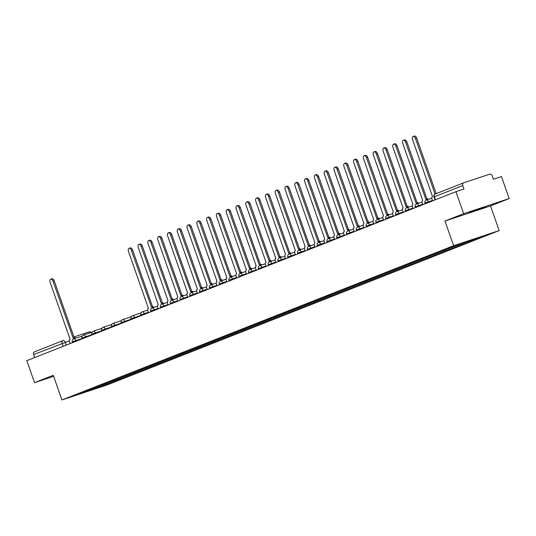 <?xml version="1.0" encoding="UTF-8"?>
<svg xmlns="http://www.w3.org/2000/svg" width="536" height="536" viewBox="0 0 536 536"><rect width="100%" height="100%" fill="white"/><g stroke="black" fill="none" stroke-linecap="round" stroke-linejoin="round"><path stroke-width="0.8" d="M469.603 212.316L485.335 206.923L469.603 212.316M509.2 198.568L463.68 213.683L455.928 191.68L26.8 360.661L34.545 382.664L53.258 375.294L61.942 399.95L107.461 384.835L499.17 230.594L490.487 205.938L509.2 198.568L501.455 176.572L493.395 179.245L492.189 175.815A2.345 1.916 68.5 0 0 489.589 174.213L463.821 182.763A2.345 1.916 68.5 0 0 463.74 182.796A2.345 1.916 68.5 0 0 462.782 185.577L433.946 196.953L434.991 199.928M463.68 213.683L444.967 221.053L453.65 245.702L61.942 399.95M455.928 191.68L463.988 189.007L462.782 185.577M34.545 382.664L53.627 376.326M34.706 357.552L33.647 354.557A2.345 1.916 -111.5 0 1 34.612 351.77A2.345 1.916 -111.5 0 1 34.693 351.743L62.98 340.608M103.093 384.547L104.158 385.203L93.606 389.357L78.31 394.436L88.916 390.128M104.158 385.203L482.802 236.101L467.506 241.18L454.816 246.044L88.862 390.282M499.17 230.594L453.65 245.702M490.487 205.938L444.967 221.053M105.92 383.434L106.296 384.493M472.25 240.255L471.566 239.833M93.606 389.357L93.056 388.5M74.538 338.625A2.345 1.347 -108.4 0 0 73.191 338.042A2.345 1.347 -108.4 0 0 73.151 338.055L53.004 281.159A2.693 1.548 -108.4 0 0 50.712 279.169A2.693 1.548 -108.4 0 0 50.116 282.291L70.075 339.268A2.345 1.347 -108.4 0 0 69.593 341.975L70.162 343.583M50.712 279.169L51.898 278.774A2.693 1.548 71.6 0 1 54.19 280.764L74.236 337.693M73.231 338.028L74.337 337.66A2.345 1.347 71.6 0 1 74.377 337.647A2.345 1.347 71.6 0 1 75.717 338.229M152.901 307.765A2.345 1.347 -108.4 0 0 151.554 307.182A2.345 1.347 -108.4 0 0 151.514 307.195L131.374 250.299A2.693 1.548 -108.4 0 0 129.076 248.309A2.693 1.548 -108.4 0 0 128.486 251.438L148.439 308.408A2.345 1.347 -108.4 0 0 147.963 311.115L148.532 312.729M129.076 248.309L130.261 247.913A2.693 1.548 71.6 0 1 132.553 249.903L152.606 306.833M151.594 307.168L152.7 306.806A2.345 1.347 71.6 0 1 152.74 306.793A2.345 1.347 71.6 0 1 154.087 307.369M162.696 303.905A2.345 1.347 -108.4 0 0 161.349 303.322A2.345 1.347 -108.4 0 0 161.309 303.343L141.169 246.439A2.693 1.548 -108.4 0 0 138.871 244.45A2.693 1.548 -108.4 0 0 138.281 247.578L158.234 304.549A2.345 1.347 -108.4 0 0 157.758 307.255L158.328 308.87M138.871 244.45L140.057 244.054A2.693 1.548 71.6 0 1 142.348 246.051L162.401 302.981M161.39 303.316L162.495 302.947A2.345 1.347 71.6 0 1 162.535 302.934A2.345 1.347 71.6 0 1 163.882 303.51M172.492 300.046A2.345 1.347 -108.4 0 0 171.145 299.47A2.345 1.347 -108.4 0 0 171.111 299.483L150.964 242.58A2.693 1.548 -108.4 0 0 148.666 240.59A2.693 1.548 -108.4 0 0 148.077 243.719L168.029 300.696A2.345 1.347 -108.4 0 0 167.554 303.403L168.123 305.011M148.666 240.59L149.852 240.202A2.693 1.548 71.6 0 1 152.15 242.192L172.197 299.122M171.192 299.457L172.291 299.088A2.345 1.347 71.6 0 1 172.331 299.075A2.345 1.347 71.6 0 1 173.677 299.658M182.287 296.194A2.345 1.347 -108.4 0 0 180.947 295.611A2.345 1.347 -108.4 0 0 180.907 295.624L160.76 238.728A2.693 1.548 -108.4 0 0 158.468 236.738A2.693 1.548 -108.4 0 0 157.872 239.867L177.825 296.837A2.345 1.347 -108.4 0 0 177.349 299.544L177.919 301.158M158.468 236.738L159.648 236.343A2.693 1.548 71.6 0 1 161.946 238.332L181.992 295.262M180.987 295.597L182.086 295.236A2.345 1.347 71.6 0 1 182.126 295.215A2.345 1.347 71.6 0 1 183.473 295.798M192.082 292.334A2.345 1.347 -108.4 0 0 190.742 291.752A2.345 1.347 -108.4 0 0 190.702 291.765L170.555 234.869A2.693 1.548 -108.4 0 0 168.264 232.879A2.693 1.548 -108.4 0 0 167.668 236.008L187.62 292.978A2.345 1.347 -108.4 0 0 187.144 295.684L187.714 297.299M168.264 232.879L169.443 232.483A2.693 1.548 71.6 0 1 171.741 234.473L191.788 291.403M190.782 291.738L191.881 291.376A2.345 1.347 71.6 0 1 191.922 291.363A2.345 1.347 71.6 0 1 193.268 291.939M201.878 288.475A2.345 1.347 -108.4 0 0 200.538 287.899A2.345 1.347 -108.4 0 0 200.498 287.912L180.351 231.009A2.693 1.548 -108.4 0 0 178.059 229.019A2.693 1.548 -108.4 0 0 177.463 232.148L197.416 289.125A2.345 1.347 -108.4 0 0 196.94 291.825L197.509 293.44M178.059 229.019L179.238 228.631A2.693 1.548 71.6 0 1 181.536 230.621L201.583 287.551M200.578 287.886L201.677 287.517A2.345 1.347 71.6 0 1 201.717 287.504A2.345 1.347 71.6 0 1 203.064 288.087M211.68 284.623A2.345 1.347 -108.4 0 0 210.333 284.04A2.345 1.347 -108.4 0 0 210.293 284.053L190.146 227.157A2.693 1.548 -108.4 0 0 187.855 225.167A2.693 1.548 -108.4 0 0 187.258 228.289L207.218 285.266A2.345 1.347 -108.4 0 0 206.735 287.973L207.305 289.581M187.855 225.167L189.034 224.772A2.693 1.548 71.6 0 1 191.332 226.762L211.378 283.691M210.373 284.026L211.472 283.658A2.345 1.347 71.6 0 1 211.512 283.645A2.345 1.347 71.6 0 1 212.859 284.227M221.475 280.764A2.345 1.347 -108.4 0 0 220.129 280.181A2.345 1.347 -108.4 0 0 220.088 280.194L199.941 223.298A2.693 1.548 -108.4 0 0 197.65 221.308A2.693 1.548 -108.4 0 0 197.054 224.437L217.013 281.407A2.345 1.347 -108.4 0 0 216.531 284.114L217.1 285.728M197.65 221.308L198.829 220.912A2.693 1.548 71.6 0 1 201.127 222.902L221.174 279.832M220.169 280.167L221.268 279.805A2.345 1.347 71.6 0 1 221.308 279.792A2.345 1.347 71.6 0 1 222.654 280.368M231.271 276.904A2.345 1.347 -108.4 0 0 229.924 276.321A2.345 1.347 -108.4 0 0 229.884 276.341L209.737 219.438A2.693 1.548 -108.4 0 0 207.445 217.449A2.693 1.548 -108.4 0 0 206.849 220.577L226.808 277.548A2.345 1.347 -108.4 0 0 226.326 280.254L226.895 281.869M207.445 217.449L208.625 217.053A2.693 1.548 71.6 0 1 210.923 219.05L230.969 275.98M229.964 276.315L231.07 275.946A2.345 1.347 71.6 0 1 231.103 275.933A2.345 1.347 71.6 0 1 232.45 276.509M241.066 273.045A2.345 1.347 -108.4 0 0 239.719 272.469A2.345 1.347 -108.4 0 0 239.679 272.482L219.532 215.579A2.693 1.548 -108.4 0 0 217.241 213.589A2.693 1.548 -108.4 0 0 216.645 216.718L236.604 273.695A2.345 1.347 -108.4 0 0 236.121 276.402L236.691 278.01M217.241 213.589L218.427 213.201A2.693 1.548 71.6 0 1 220.718 215.191L240.765 272.12M239.76 272.456L240.865 272.087A2.345 1.347 71.6 0 1 240.905 272.074A2.345 1.347 71.6 0 1 242.245 272.656M250.861 269.193A2.345 1.347 -108.4 0 0 249.515 268.61A2.345 1.347 -108.4 0 0 249.475 268.623L229.328 211.727A2.693 1.548 -108.4 0 0 227.036 209.737A2.693 1.548 -108.4 0 0 226.44 212.866L246.399 269.836A2.345 1.347 -108.4 0 0 245.924 272.543L246.486 274.157M227.036 209.737L228.222 209.341A2.693 1.548 71.6 0 1 230.514 211.331L250.56 268.261M249.555 268.596L250.66 268.235A2.345 1.347 71.6 0 1 250.701 268.214A2.345 1.347 71.6 0 1 252.041 268.797M260.657 265.333A2.345 1.347 -108.4 0 0 259.31 264.75A2.345 1.347 -108.4 0 0 259.27 264.764L239.123 207.868A2.693 1.548 -108.4 0 0 236.832 205.878A2.693 1.548 -108.4 0 0 236.235 209.007L256.195 265.977A2.345 1.347 -108.4 0 0 255.719 268.683L256.282 270.298M236.832 205.878L238.018 205.482A2.693 1.548 71.6 0 1 240.309 207.472L260.355 264.402M259.35 264.737L260.456 264.375A2.345 1.347 71.6 0 1 260.496 264.362A2.345 1.347 71.6 0 1 261.843 264.938M270.452 261.474A2.345 1.347 -108.4 0 0 269.106 260.898A2.345 1.347 -108.4 0 0 269.065 260.911L248.918 204.008A2.693 1.548 -108.4 0 0 246.627 202.018A2.693 1.548 -108.4 0 0 246.031 205.147L265.99 262.124A2.345 1.347 -108.4 0 0 265.514 264.824L266.077 266.439M246.627 202.018L247.813 201.63A2.693 1.548 71.6 0 1 250.104 203.62L270.151 260.55M269.146 260.885L270.251 260.516A2.345 1.347 71.6 0 1 270.291 260.503A2.345 1.347 71.6 0 1 271.638 261.086M280.248 257.622A2.345 1.347 -108.4 0 0 278.901 257.039A2.345 1.347 -108.4 0 0 278.861 257.052L258.721 200.156A2.693 1.548 -108.4 0 0 256.422 198.159A2.693 1.548 -108.4 0 0 255.826 201.288L275.785 258.265A2.345 1.347 -108.4 0 0 275.31 260.972L275.873 262.58M256.422 198.159L257.608 197.771A2.693 1.548 71.6 0 1 259.9 199.761L279.946 256.69M278.941 257.025L280.047 256.657A2.345 1.347 71.6 0 1 280.087 256.644A2.345 1.347 71.6 0 1 281.434 257.226M290.043 253.763A2.345 1.347 -108.4 0 0 288.696 253.18A2.345 1.347 -108.4 0 0 288.656 253.193L268.516 196.297A2.693 1.548 -108.4 0 0 266.218 194.307A2.693 1.548 -108.4 0 0 265.622 197.436L285.581 254.406A2.345 1.347 -108.4 0 0 285.105 257.113L285.675 258.727M266.218 194.307L267.404 193.911A2.693 1.548 71.6 0 1 269.695 195.901L289.742 252.831M288.737 253.166L289.842 252.804A2.345 1.347 71.6 0 1 289.882 252.791A2.345 1.347 71.6 0 1 291.229 253.367M299.838 249.903A2.345 1.347 -108.4 0 0 298.492 249.32A2.345 1.347 -108.4 0 0 298.452 249.34L278.311 192.437A2.693 1.548 -108.4 0 0 276.013 190.448A2.693 1.548 -108.4 0 0 275.424 193.576L295.376 250.547A2.345 1.347 -108.4 0 0 294.901 253.253L295.47 254.868M276.013 190.448L277.199 190.052A2.693 1.548 71.6 0 1 279.49 192.049L299.544 248.979M298.532 249.314L299.637 248.945A2.345 1.347 71.6 0 1 299.678 248.932A2.345 1.347 71.6 0 1 301.024 249.508M309.634 246.044A2.345 1.347 -108.4 0 0 308.287 245.468A2.345 1.347 -108.4 0 0 308.247 245.481L288.107 188.578A2.693 1.548 -108.4 0 0 285.809 186.588A2.693 1.548 -108.4 0 0 285.219 189.717L305.172 246.694A2.345 1.347 -108.4 0 0 304.696 249.401L305.265 251.009M285.809 186.588L286.995 186.2A2.693 1.548 71.6 0 1 289.286 188.19L309.339 245.12M308.327 245.455L309.433 245.086A2.345 1.347 71.6 0 1 309.473 245.073A2.345 1.347 71.6 0 1 310.82 245.655M319.429 242.192A2.345 1.347 -108.4 0 0 318.083 241.609A2.345 1.347 -108.4 0 0 318.042 241.622L297.902 184.726A2.693 1.548 -108.4 0 0 295.604 182.736A2.693 1.548 -108.4 0 0 295.014 185.865L314.967 242.835A2.345 1.347 -108.4 0 0 314.491 245.542L315.061 247.156M295.604 182.736L296.79 182.34A2.693 1.548 71.6 0 1 299.081 184.33L319.134 241.26M318.123 241.595L319.228 241.234A2.345 1.347 71.6 0 1 319.268 241.213A2.345 1.347 71.6 0 1 320.615 241.796M329.225 238.332A2.345 1.347 -108.4 0 0 327.878 237.75A2.345 1.347 -108.4 0 0 327.838 237.763L307.697 180.867A2.693 1.548 -108.4 0 0 305.399 178.877A2.693 1.548 -108.4 0 0 304.81 182.005L324.762 238.976A2.345 1.347 -108.4 0 0 324.287 241.682L324.856 243.297M305.399 178.877L306.585 178.481A2.693 1.548 71.6 0 1 308.877 180.471L328.93 237.401M327.918 237.736L329.024 237.374A2.345 1.347 71.6 0 1 329.064 237.361A2.345 1.347 71.6 0 1 330.411 237.937M339.02 234.473A2.345 1.347 -108.4 0 0 337.673 233.897A2.345 1.347 -108.4 0 0 337.64 233.91L317.493 177.007A2.693 1.548 -108.4 0 0 315.195 175.017A2.693 1.548 -108.4 0 0 314.605 178.146L334.558 235.123A2.345 1.347 -108.4 0 0 334.082 237.823L334.652 239.438M315.195 175.017L316.381 174.629A2.693 1.548 71.6 0 1 318.679 176.619L338.725 233.549M337.72 233.884L338.819 233.515A2.345 1.347 71.6 0 1 338.859 233.502A2.345 1.347 71.6 0 1 340.206 234.085M348.815 230.614A2.345 1.347 -108.4 0 0 347.475 230.038A2.345 1.347 -108.4 0 0 347.435 230.051L327.288 173.155A2.693 1.548 -108.4 0 0 324.997 171.158A2.693 1.548 -108.4 0 0 324.401 174.287L344.353 231.264A2.345 1.347 -108.4 0 0 343.877 233.971L344.447 235.579M324.997 171.158L326.176 170.77A2.693 1.548 71.6 0 1 328.474 172.76L348.521 229.689M347.516 230.024L348.614 229.656A2.345 1.347 71.6 0 1 348.655 229.643A2.345 1.347 71.6 0 1 350.001 230.225M358.611 226.762A2.345 1.347 -108.4 0 0 357.271 226.179A2.345 1.347 -108.4 0 0 357.231 226.192L337.084 169.296A2.693 1.548 -108.4 0 0 334.792 167.306A2.693 1.548 -108.4 0 0 334.196 170.435L354.149 227.405A2.345 1.347 -108.4 0 0 353.673 230.112L354.242 231.726M334.792 167.306L335.971 166.91A2.693 1.548 71.6 0 1 338.27 168.9L358.316 225.83M357.311 226.165L358.41 225.803A2.345 1.347 71.6 0 1 358.45 225.783A2.345 1.347 71.6 0 1 359.797 226.366M368.413 222.902A2.345 1.347 -108.4 0 0 367.066 222.319A2.345 1.347 -108.4 0 0 367.026 222.34L346.879 165.436A2.693 1.548 -108.4 0 0 344.588 163.447A2.693 1.548 -108.4 0 0 343.991 166.575L363.944 223.546A2.345 1.347 -108.4 0 0 363.468 226.252L364.038 227.867M344.588 163.447L345.767 163.051A2.693 1.548 71.6 0 1 348.065 165.048L368.111 221.978M367.106 222.313L368.205 221.944A2.345 1.347 71.6 0 1 368.245 221.931A2.345 1.347 71.6 0 1 369.592 222.507M378.208 219.043A2.345 1.347 -108.4 0 0 376.862 218.467A2.345 1.347 -108.4 0 0 376.821 218.48L356.675 161.577A2.693 1.548 -108.4 0 0 354.383 159.587A2.693 1.548 -108.4 0 0 353.787 162.716L373.746 219.693A2.345 1.347 -108.4 0 0 373.264 222.4L373.833 224.008M354.383 159.587L355.562 159.199A2.693 1.548 71.6 0 1 357.86 161.189L377.907 218.119M376.902 218.454L378.001 218.085A2.345 1.347 71.6 0 1 378.041 218.072A2.345 1.347 71.6 0 1 379.388 218.655M388.004 215.191A2.345 1.347 -108.4 0 0 386.657 214.608A2.345 1.347 -108.4 0 0 386.617 214.621L366.47 157.725A2.693 1.548 -108.4 0 0 364.178 155.735A2.693 1.548 -108.4 0 0 363.582 158.857L383.542 215.834A2.345 1.347 -108.4 0 0 383.059 218.541L383.629 220.155M364.178 155.735L365.358 155.34A2.693 1.548 71.6 0 1 367.656 157.329L387.702 214.259M386.697 214.594L387.796 214.233A2.345 1.347 71.6 0 1 387.836 214.212A2.345 1.347 71.6 0 1 389.183 214.795M397.799 211.331A2.345 1.347 -108.4 0 0 396.452 210.749A2.345 1.347 -108.4 0 0 396.412 210.762L376.265 153.866A2.693 1.548 -108.4 0 0 373.974 151.876A2.693 1.548 -108.4 0 0 373.378 155.005L393.337 211.975A2.345 1.347 -108.4 0 0 392.855 214.681L393.424 216.296M373.974 151.876L375.153 151.48A2.693 1.548 71.6 0 1 377.451 153.47L397.498 210.4M396.493 210.735L397.598 210.373A2.345 1.347 71.6 0 1 397.632 210.36A2.345 1.347 71.6 0 1 398.978 210.936M407.595 207.472A2.345 1.347 -108.4 0 0 406.248 206.896A2.345 1.347 -108.4 0 0 406.208 206.909L386.061 150.006A2.693 1.548 -108.4 0 0 383.769 148.016A2.693 1.548 -108.4 0 0 383.173 151.145L403.132 208.122A2.345 1.347 -108.4 0 0 402.65 210.822L403.219 212.437M383.769 148.016L384.955 147.628A2.693 1.548 71.6 0 1 387.247 149.618L407.293 206.548M406.288 206.883L407.394 206.514A2.345 1.347 71.6 0 1 407.434 206.501A2.345 1.347 71.6 0 1 408.774 207.084M417.39 203.613A2.345 1.347 -108.4 0 0 416.043 203.037A2.345 1.347 -108.4 0 0 416.003 203.05L395.856 146.154A2.693 1.548 -108.4 0 0 393.565 144.157A2.693 1.548 -108.4 0 0 392.968 147.286L412.928 204.263A2.345 1.347 -108.4 0 0 412.452 206.97L413.015 208.578M393.565 144.157L394.751 143.769A2.693 1.548 71.6 0 1 397.042 145.759L417.088 202.688M416.083 203.023L417.189 202.655A2.345 1.347 71.6 0 1 417.229 202.642A2.345 1.347 71.6 0 1 418.569 203.224M427.185 199.761A2.345 1.347 -108.4 0 0 425.839 199.178A2.345 1.347 -108.4 0 0 425.798 199.191L405.652 142.295A2.693 1.548 -108.4 0 0 403.36 140.305A2.693 1.548 -108.4 0 0 402.764 143.434L422.723 200.404A2.345 1.347 -108.4 0 0 422.247 203.111L422.81 204.725M403.36 140.305L404.546 139.909A2.693 1.548 71.6 0 1 406.837 141.899L426.884 198.829M425.879 199.164L426.984 198.802A2.345 1.347 71.6 0 1 427.025 198.782A2.345 1.347 71.6 0 1 428.371 199.365M435.058 194.106L415.447 138.435A2.693 1.548 -108.4 0 0 413.156 136.446L414.341 136.05A2.693 1.548 71.6 0 1 416.633 138.04L436.21 193.637M413.156 136.446A2.693 1.548 -108.4 0 0 412.559 139.574L432.519 196.545A2.345 1.347 -108.4 0 0 432.043 199.251L432.606 200.866M432.445 200.404L424.927 203.023L425.195 203.787M422.649 204.263L415.132 206.883L415.4 207.64M412.854 208.122L405.337 210.735L405.605 211.499M403.059 211.975L395.541 214.594L395.809 215.358M393.263 215.834L385.746 218.454L386.014 219.211M383.468 219.693L375.95 222.313L376.218 223.07M373.672 223.552L366.155 226.165L366.423 226.929M363.877 227.405L356.36 230.024L356.628 230.788M354.082 231.264L346.564 233.884L346.832 234.641M344.286 235.123L336.769 237.736L337.037 238.5M334.491 238.976L326.967 241.595L327.235 242.359M324.695 242.835L317.171 245.455L317.439 246.212M314.9 246.694L307.376 249.314L307.644 250.071M305.098 250.553L297.581 253.166L297.849 253.93M295.303 254.406L287.785 257.025L288.053 257.789M285.507 258.265L277.99 260.885L278.258 261.642M275.712 262.124L268.194 264.737L268.462 265.501M265.916 265.977L258.399 268.596L258.667 269.36M256.121 269.836L248.604 272.456L248.871 273.213M246.326 273.695L238.808 276.315L239.076 277.072M236.53 277.554L229.013 280.167L229.281 280.931M226.735 281.407L219.217 284.026L219.485 284.79M216.939 285.266L209.422 287.886L209.69 288.643M207.144 289.125L199.626 291.738L199.895 292.502M197.349 292.978L189.831 295.597L190.099 296.361M187.553 296.837L180.036 299.457L180.304 300.214M177.758 300.696L170.24 303.316L170.508 304.073M167.962 304.555L160.438 307.168L160.706 307.932M158.167 308.408L150.643 311.027L150.911 311.791M148.371 312.267L140.847 314.887L141.115 315.644M141.001 315.315L131.447 318.565L131.052 318.746L131.32 319.503M131.206 319.175L121.652 322.424L121.257 322.598L121.525 323.362M121.411 323.034L111.856 326.283L111.461 326.458L111.729 327.215M111.615 326.886L102.054 330.143L101.666 330.317L101.934 331.074M101.82 330.745L92.259 333.995L91.87 334.169L92.138 334.933M92.025 334.605L82.464 337.854L82.075 338.028L82.343 338.792M82.229 338.464L72.668 341.713L72.28 341.888L72.548 342.645M435.386 199.767L434.334 196.779A2.345 1.916 68.5 0 1 435.299 193.992A2.345 1.916 68.5 0 1 435.379 193.965L463.667 182.83M69.379 340.863L33.647 354.557M66.189 345.151L65.171 342.256A2.345 1.347 71.6 0 0 63.181 340.528A2.345 2.345 0 0 0 63.06 340.574A2.345 1.916 68.5 0 0 62.096 343.355L63.148 346.35M63.221 340.514L63.181 340.528A2.345 1.347 71.6 0 0 63.141 340.541A2.345 1.916 68.5 0 0 63.06 340.574L34.612 351.77M91.261 332.467A2.345 2.345 0 0 0 88.943 331.972L73.975 336.943L88.902 331.992A2.345 1.347 71.6 0 1 88.943 331.972A2.345 1.347 71.6 0 1 90.437 332.735M428.633 202.427L428.398 201.75A2.345 1.347 -108.4 0 0 426.401 200.022A2.345 1.347 -108.4 0 0 426.361 200.035M418.837 206.286L418.603 205.61A2.345 1.347 -108.4 0 0 416.606 203.874A2.345 1.347 -108.4 0 0 416.566 203.888M409.042 210.145L408.807 209.462A2.345 1.347 -108.4 0 0 406.811 207.734A2.345 1.347 -108.4 0 0 406.77 207.747M399.246 214.005L399.005 213.321A2.345 1.347 -108.4 0 0 397.015 211.593A2.345 1.347 -108.4 0 0 396.975 211.606M389.451 217.857L389.21 217.18A2.345 1.347 -108.4 0 0 387.22 215.445A2.345 1.347 -108.4 0 0 387.18 215.465M379.656 221.716L379.414 221.04A2.345 1.347 -108.4 0 0 377.424 219.304A2.345 1.347 -108.4 0 0 377.384 219.318M369.86 225.576L369.619 224.892A2.345 1.347 -108.4 0 0 367.629 223.164A2.345 1.347 -108.4 0 0 367.589 223.177M360.065 229.428L359.823 228.751A2.345 1.347 -108.4 0 0 357.834 227.023A2.345 1.347 -108.4 0 0 357.793 227.036M350.269 233.287L350.028 232.611A2.345 1.347 -108.4 0 0 348.032 230.875A2.345 1.347 -108.4 0 0 347.998 230.889M340.474 237.147L340.233 236.463A2.345 1.347 -108.4 0 0 338.236 234.735A2.345 1.347 -108.4 0 0 338.196 234.748M330.679 241.006L330.437 240.322A2.345 1.347 -108.4 0 0 328.441 238.594A2.345 1.347 -108.4 0 0 328.401 238.607M320.883 244.858L320.642 244.181A2.345 1.347 -108.4 0 0 318.645 242.446A2.345 1.347 -108.4 0 0 318.605 242.466M311.088 248.717L310.846 248.041A2.345 1.347 -108.4 0 0 308.85 246.305A2.345 1.347 -108.4 0 0 308.81 246.319M301.292 252.577L301.051 251.893A2.345 1.347 -108.4 0 0 299.055 250.165A2.345 1.347 -108.4 0 0 299.014 250.178M291.497 256.429L291.256 255.752A2.345 1.347 -108.4 0 0 289.259 254.024A2.345 1.347 -108.4 0 0 289.219 254.037M281.702 260.288L281.46 259.612A2.345 1.347 -108.4 0 0 279.464 257.876A2.345 1.347 -108.4 0 0 279.424 257.89M271.899 264.148L271.665 263.464A2.345 1.347 -108.4 0 0 269.668 261.736A2.345 1.347 -108.4 0 0 269.628 261.749M262.104 268.007L261.87 267.323A2.345 1.347 -108.4 0 0 259.873 265.595A2.345 1.347 -108.4 0 0 259.833 265.608M252.309 271.859L252.074 271.183A2.345 1.347 -108.4 0 0 250.078 269.447A2.345 1.347 -108.4 0 0 250.037 269.467M242.513 275.718L242.279 275.042A2.345 1.347 -108.4 0 0 240.282 273.306A2.345 1.347 -108.4 0 0 240.242 273.32M232.718 279.578L232.477 278.894A2.345 1.347 -108.4 0 0 230.487 277.166A2.345 1.347 -108.4 0 0 230.447 277.179M222.922 283.43L222.681 282.753A2.345 1.347 -108.4 0 0 220.691 281.025A2.345 1.347 -108.4 0 0 220.651 281.038M213.127 287.289L212.886 286.613A2.345 1.347 -108.4 0 0 210.896 284.877A2.345 1.347 -108.4 0 0 210.856 284.891M203.332 291.149L203.09 290.465A2.345 1.347 -108.4 0 0 201.101 288.737A2.345 1.347 -108.4 0 0 201.06 288.75M193.536 295.008L193.295 294.324A2.345 1.347 -108.4 0 0 191.305 292.596A2.345 1.347 -108.4 0 0 191.265 292.609M183.741 298.86L183.5 298.184A2.345 1.347 -108.4 0 0 181.503 296.448A2.345 1.347 -108.4 0 0 181.47 296.468M173.945 302.719L173.704 302.043A2.345 1.347 -108.4 0 0 171.708 300.307A2.345 1.347 -108.4 0 0 171.667 300.321M164.15 306.579L163.909 305.895A2.345 1.347 -108.4 0 0 161.912 304.167A2.345 1.347 -108.4 0 0 161.872 304.18M154.355 310.438L154.113 309.754A2.345 1.347 -108.4 0 0 152.117 308.026A2.345 1.347 -108.4 0 0 152.077 308.039M144.559 314.29L144.318 313.614A2.345 1.347 -108.4 0 0 142.321 311.878A2.345 1.347 -108.4 0 0 142.281 311.898M134.764 318.15L134.523 317.466A2.345 1.347 -108.4 0 0 132.526 315.738A2.345 1.347 -108.4 0 0 132.486 315.751M124.968 322.009L124.727 321.325A2.345 1.347 -108.4 0 0 122.731 319.597A2.345 1.347 -108.4 0 0 122.69 319.61M115.166 325.861L114.932 325.185A2.345 1.347 -108.4 0 0 112.935 323.456A2.345 1.347 -108.4 0 0 112.895 323.469M105.371 329.72L105.136 329.044A2.345 1.347 -108.4 0 0 103.14 327.308A2.345 1.347 -108.4 0 0 103.1 327.322M95.576 333.58L95.341 332.896A2.345 1.347 -108.4 0 0 93.344 331.168A2.345 1.347 -108.4 0 0 93.304 331.181M85.78 337.439L85.546 336.755A2.345 1.347 -108.4 0 0 83.549 335.027A2.345 1.347 -108.4 0 0 83.509 335.04M75.985 341.291L75.75 340.615A2.345 1.347 -108.4 0 0 73.754 338.879A2.345 1.347 -108.4 0 0 73.713 338.899M53.004 281.159L54.19 280.764M131.374 250.299L132.553 249.903M141.169 246.439L142.348 246.051M150.964 242.58L152.15 242.192M160.76 238.728L161.946 238.332M170.555 234.869L171.741 234.473M180.351 231.009L181.536 230.621M190.146 227.157L191.332 226.762M199.941 223.298L201.127 222.902M209.737 219.438L210.923 219.05M219.532 215.579L220.718 215.191M229.328 211.727L230.514 211.331M239.123 207.868L240.309 207.472M248.918 204.008L250.104 203.62M258.721 200.156L259.9 199.761M268.516 196.297L269.695 195.901M278.311 192.437L279.49 192.049M288.107 188.578L289.286 188.19M297.902 184.726L299.081 184.33M307.697 180.867L308.877 180.471M317.493 177.007L318.679 176.619M327.288 173.155L328.474 172.76M337.084 169.296L338.27 168.9M346.879 165.436L348.065 165.048M356.675 161.577L357.86 161.189M366.47 157.725L367.656 157.329M376.265 153.866L377.451 153.47M386.061 150.006L387.247 149.618M395.856 146.154L397.042 145.759M405.652 142.295L406.837 141.899M415.447 138.435L416.633 138.04M82.269 336.052L73.754 338.879A2.345 2.345 0 0 0 72.28 341.888M92.065 332.199L83.549 335.027A2.345 2.345 0 0 0 82.075 338.028M101.86 328.34L93.344 331.168A2.345 2.345 0 0 0 91.87 334.169M111.656 324.481L103.14 327.308A2.345 2.345 0 0 0 101.666 330.317M121.451 320.622L112.935 323.456A2.345 2.345 0 0 0 111.461 326.458M131.246 316.769L122.731 319.597A2.345 2.345 0 0 0 121.257 322.598M141.042 312.91L132.526 315.738A2.345 2.345 0 0 0 131.052 318.746M147.748 310.083L142.321 311.878A2.345 2.345 0 0 0 140.847 314.887M157.544 306.224L152.117 308.026A2.345 2.345 0 0 0 150.643 311.027M167.339 302.364L161.912 304.167A2.345 2.345 0 0 0 160.438 307.168M177.135 298.505L171.708 300.307A2.345 2.345 0 0 0 170.24 303.316M186.93 294.653L181.503 296.448A2.345 2.345 0 0 0 180.036 299.457M196.725 290.793L191.305 292.596A2.345 2.345 0 0 0 189.831 295.597M206.521 286.934L201.101 288.737A2.345 2.345 0 0 0 199.626 291.738M216.316 283.082L210.896 284.877A2.345 2.345 0 0 0 209.422 287.886M226.112 279.223L220.691 281.025A2.345 2.345 0 0 0 219.217 284.026M235.907 275.363L230.487 277.166A2.345 2.345 0 0 0 229.013 280.167M245.702 271.504L240.282 273.306A2.345 2.345 0 0 0 238.808 276.315M255.498 267.652L250.078 269.447A2.345 2.345 0 0 0 248.604 272.456M265.3 263.792L259.873 265.595A2.345 2.345 0 0 0 258.399 268.596M275.095 259.933L269.668 261.736A2.345 2.345 0 0 0 268.194 264.737M284.891 256.081L279.464 257.876A2.345 2.345 0 0 0 277.99 260.885M294.686 252.222L289.259 254.024A2.345 2.345 0 0 0 287.785 257.025M304.481 248.362L299.055 250.165A2.345 2.345 0 0 0 297.581 253.166M314.277 244.503L308.85 246.305A2.345 2.345 0 0 0 307.376 249.314M324.072 240.651L318.645 242.446A2.345 2.345 0 0 0 317.171 245.455M333.868 236.791L328.441 238.594A2.345 2.345 0 0 0 326.967 241.595M343.663 232.932L338.236 234.735A2.345 2.345 0 0 0 336.769 237.736M353.459 229.08L348.032 230.875A2.345 2.345 0 0 0 346.564 233.884M363.254 225.22L357.834 227.023A2.345 2.345 0 0 0 356.36 230.024M373.049 221.361L367.629 223.164A2.345 2.345 0 0 0 366.155 226.165M382.845 217.502L377.424 219.304A2.345 2.345 0 0 0 375.95 222.313M392.64 213.65L387.22 215.445A2.345 2.345 0 0 0 385.746 218.454M402.435 209.79L397.015 211.593A2.345 2.345 0 0 0 395.541 214.594M412.231 205.931L406.811 207.734A2.345 2.345 0 0 0 405.337 210.735M422.026 202.079L416.606 203.874A2.345 2.345 0 0 0 415.132 206.883M431.828 198.22L426.401 200.022A2.345 2.345 0 0 0 424.927 203.023M463.74 182.796L435.299 193.992A2.345 2.345 0 0 0 433.946 196.953M73.191 338.042L74.377 337.647M151.554 307.182L152.74 306.793M161.349 303.322L162.535 302.934M171.145 299.47L172.331 299.075M180.947 295.611L182.126 295.215M190.742 291.752L191.922 291.363M200.538 287.899L201.717 287.504M210.333 284.04L211.512 283.645M220.129 280.181L221.308 279.792M229.924 276.321L231.103 275.933M239.719 272.469L240.905 272.074M249.515 268.61L250.701 268.214M259.31 264.75L260.496 264.362M269.106 260.898L270.291 260.503M278.901 257.039L280.087 256.644M288.696 253.18L289.882 252.791M298.492 249.32L299.678 248.932M308.287 245.468L309.473 245.073M318.083 241.609L319.268 241.213M327.878 237.75L329.064 237.361M337.673 233.897L338.859 233.502M347.475 230.038L348.655 229.643M357.271 226.179L358.45 225.783M367.066 222.319L368.245 221.931M376.862 218.467L378.041 218.072M386.657 214.608L387.836 214.212M396.452 210.749L397.632 210.36M406.248 206.896L407.434 206.501M416.043 203.037L417.229 202.642M425.839 199.178L427.025 198.782"/></g></svg>

